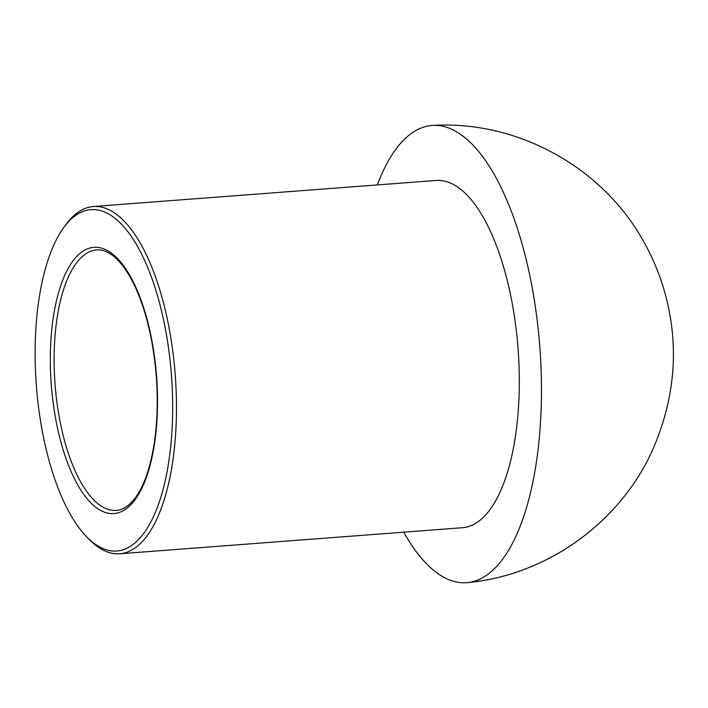 <?xml version="1.0" encoding="UTF-8"?>
<svg xmlns="http://www.w3.org/2000/svg" width="708" height="708" viewBox="0 0 708 708"><rect width="100%" height="100%" fill="white"/><g stroke="black" fill="none" stroke-linecap="round" stroke-linejoin="round"><path stroke-width="1.06" d="M111.085 215.489A171.221 67.729 -94.3 0 0 63.083 228.48A171.221 67.729 -94.3 0 0 36.347 385.488A171.221 67.729 -94.3 0 0 86.518 536.646A171.221 67.729 -94.3 0 0 171.548 437.305A171.221 67.729 -94.3 0 0 111.085 215.489M86.518 536.646L88.881 539.089A174.124 68.88 -94.3 0 0 119.749 553.771A174.124 68.88 -94.3 0 0 176.425 400.48A174.124 68.88 -94.3 0 0 113.864 212.497A174.124 68.88 -94.3 0 0 93.341 206.524A174.124 68.88 -94.3 0 0 65.047 225.702L63.083 228.48M403.764 532.168A229.268 90.695 -94.3 0 0 467.74 582.596A229.268 90.695 -94.3 0 0 541.372 379.621A229.268 90.695 -94.3 0 0 459.023 133.334A229.268 90.695 -94.3 0 0 432.986 125.404A229.268 90.695 -94.3 0 0 377.355 184.921M119.749 553.771L462.59 527.699A174.124 68.88 -94.3 0 0 519.265 374.408A174.124 68.88 -94.3 0 0 456.704 186.425A174.124 68.88 -94.3 0 0 436.181 180.452L93.341 206.524M109.501 251.818A133.493 52.808 -94.3 0 0 54.897 414.446A133.493 52.808 -94.3 0 0 147.264 474.785A133.493 52.808 -94.3 0 0 109.501 251.818M96.642 249.924A130.591 51.657 -94.3 0 0 55.029 384.063A130.591 51.657 -94.3 0 0 116.448 510.362C121.404 510.132 126.44 507.432 131.564 502.282C142.184 491.122 149.786 471.218 154.371 442.571C159.026 409.551 158.034 375.24 151.423 339.636C146.83 316.193 140.361 296.484 132.015 280.518C125.068 267.58 117.917 258.756 110.572 254.039C105.581 250.88 100.934 249.508 96.642 249.924M467.758 582.587C547.957 575.073 621.828 521.256 653.67 447.491C676.715 393.214 679.583 338.716 662.263 283.996C657.502 269.217 651.245 254.986 643.51 241.313C602.747 167.451 517.645 120.333 432.986 125.404"/></g></svg>

